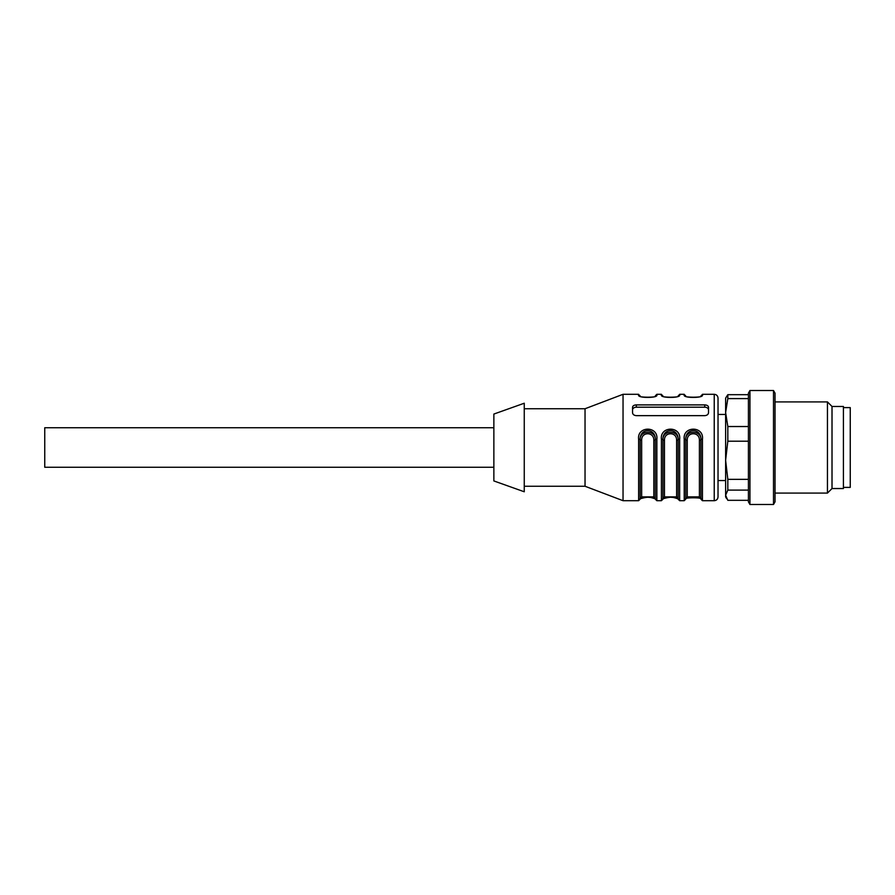 <?xml version="1.0" encoding="UTF-8"?>
<svg xmlns="http://www.w3.org/2000/svg" width="895" height="895" viewBox="0 0 895 895"><rect width="100%" height="100%" fill="white"/><g stroke="black" fill="none" stroke-linecap="round" stroke-linejoin="round"><path stroke-width="1.34" d="M773.504 502.554L773.504 504.489L749.943 504.489L749.943 390.511L773.504 390.511L773.504 502.554M749.943 390.511L748.421 393.14L748.421 501.86L749.943 504.489M748.421 398.611L727.825 398.611L725.621 412.573L727.825 426.535L748.421 426.535M727.825 426.535L727.825 441.213L725.621 460.287L727.825 479.351L748.421 479.351M748.421 441.213L727.825 441.213M727.825 479.351L727.825 490.102L725.621 495.215L727.825 500.316L748.421 500.316M748.421 490.102L727.825 490.102M726.628 498.638L725.621 496.893L725.621 398.107L727.825 394.684L748.421 394.684M727.825 394.684L727.825 398.611M773.504 390.511L775.025 393.14L775.025 501.86L773.504 504.489M775.025 401.911L827.45 401.911L827.45 493.089L775.025 493.089M827.45 401.911L832.014 406.464L832.014 488.536L827.45 493.089M832.014 406.464L843.414 406.464L843.414 488.536L832.014 488.536M843.414 487.395L850.25 487.395L850.25 407.605L843.414 407.605M493.861 414.061L493.861 480.939L524.257 491.769L524.257 403.231L493.861 414.061M708.527 412.673L708.527 407.292C708.314 405.815 707.039 405.021 704.734 404.898L636.334 404.898C634.029 405.01 632.765 405.815 632.541 407.292L632.541 412.673C632.754 414.452 634.029 415.437 636.334 415.649L704.734 415.649C707.039 415.448 708.303 414.452 708.527 412.673M524.257 408.746L585.039 408.746L623.043 394.303L623.043 500.697L638.616 500.697L638.616 439.21C636.938 425.919 658.496 425.751 656.852 439.21L655.33 439.445C655.554 427.653 639.914 427.653 640.138 439.445L640.138 499.175L638.616 500.697M661.416 439.21C659.738 425.919 681.285 425.751 679.652 439.21L678.13 439.445C678.354 427.653 662.714 427.653 662.938 439.445L662.938 499.175L661.416 500.697L661.416 439.21L662.938 439.445M700.93 440.116L699.409 440.329C699.722 431.547 686.879 431.569 687.248 440.329L685.727 440.116C684.843 429.712 701.769 429.611 700.93 440.116L700.93 439.445C701.154 427.653 685.503 427.653 685.727 439.445L684.216 439.21C682.527 425.919 704.085 425.751 702.452 439.21L702.452 500.697L714.232 500.697L714.232 394.303C716.537 394.527 717.801 395.803 718.025 398.107L718.025 496.893C717.801 499.197 716.537 500.473 714.232 500.697M655.431 395.937A1.522 1.499 180 0 1 656.852 394.952L656.852 394.303L656.852 394.952C658.53 398.219 636.983 398.275 638.616 394.952A1.522 1.499 0 0 1 640.037 395.937M678.231 395.937A1.522 1.499 0 0 1 679.652 394.952C681.33 398.219 659.772 398.275 661.416 394.952A1.522 1.499 0 0 1 662.837 395.937M701.02 395.937A1.522 1.499 -0 0 1 702.452 394.952C704.13 398.219 682.572 398.275 684.216 394.952A1.522 1.499 0 0 1 685.637 395.937M638.616 394.952L640.138 396.004M648.987 496.893L655.33 498.537L655.33 499.175L655.33 439.445M640.138 498.537L646.481 496.893M641.659 440.329L640.138 440.116C639.243 429.712 656.169 429.611 655.33 440.116L653.82 440.329C654.133 431.547 641.29 431.569 641.659 440.329L641.659 496.893L653.82 496.893L653.82 440.329M700.93 396.004L702.452 394.952M684.216 394.952L685.727 396.004M694.587 496.893L700.93 498.537L700.93 499.175L700.93 439.445L702.452 439.21M687.248 440.329L687.248 496.893L699.409 496.893L700.93 497.877M685.727 439.445L685.727 499.175L684.216 500.697L684.216 439.21M685.727 498.537L692.081 496.893M662.938 498.537L669.281 496.893M671.787 496.893L678.13 498.537L678.13 499.175L678.13 439.445M664.459 440.329L662.938 440.116C662.043 429.712 678.969 429.611 678.13 440.116L676.609 440.329C676.933 431.547 664.09 431.569 664.459 440.329L664.459 496.893L676.609 496.893L676.609 440.329M676.609 496.893L678.13 497.877M678.13 454.884L678.13 455.555M678.13 396.004L679.652 394.952M661.416 394.952L662.938 396.004M585.039 408.746L585.039 486.253L623.043 500.697M708.527 409.888A3.804 2.685 0 0 0 704.734 407.203L636.334 407.203A3.804 2.685 -0 0 0 632.541 409.888M640.138 439.445L638.616 439.21M493.861 467.257L44.75 467.257L44.75 427.743L493.861 427.743M656.852 439.21L656.852 500.697L661.416 500.697M679.652 439.21L679.652 500.697L684.216 500.697M699.409 496.893L699.409 440.329M636.334 404.898L636.334 407.203M704.734 404.898L704.734 407.203M725.621 414.441L718.025 414.441M725.621 480.559L718.025 480.559M623.043 394.303L638.616 394.303M655.33 395.825L656.852 394.303L661.416 394.303M679.652 394.303L684.216 394.303M702.452 394.303L714.232 394.303M524.257 486.253L585.039 486.253M656.852 500.697L655.33 499.175M639.959 499.142C637.632 499.365 647.007 496.624 649.155 497.407C649.983 496.993 656.684 499.22 655.52 499.142M641.659 496.893L640.138 498.414M653.82 496.893L655.33 498.414M679.652 500.697L678.13 499.175M662.759 499.142C660.42 499.365 669.796 496.624 671.944 497.407C672.783 496.993 679.473 499.22 678.309 499.142M664.459 496.893L662.938 498.414M702.452 500.697L700.93 499.175M701.109 499.142C704.432 497.34 682.169 497.396 685.548 499.142M687.248 496.893L685.727 498.414M655.33 396.463L655.52 395.858C658.843 397.66 636.58 397.604 639.959 395.858L640.138 396.463M678.13 396.463L678.309 395.858C681.643 397.66 659.38 397.604 662.759 395.858L662.938 396.463M700.93 396.463L701.109 395.858C704.432 397.66 682.169 397.604 685.548 395.858L685.727 396.463"/></g></svg>
